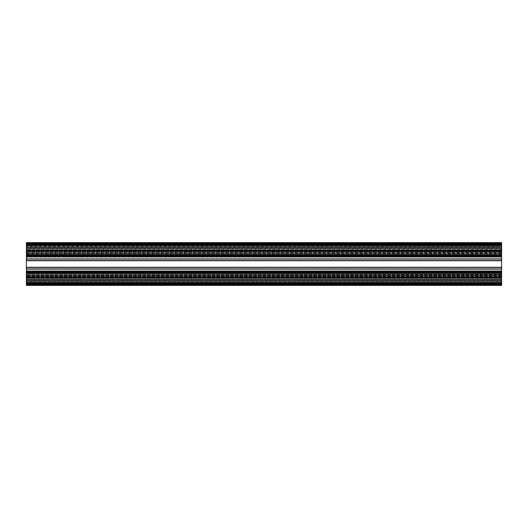 <?xml version="1.0" encoding="UTF-8"?>
<svg xmlns="http://www.w3.org/2000/svg" width="528" height="528" viewBox="0 0 528 528"><rect width="100%" height="100%" fill="white"/><g stroke="black" fill="none" stroke-linecap="round" stroke-linejoin="round"><path stroke-width="0.4" stroke-dasharray="2.64 1.98" d="M501.6 250.411L501.6 250.886L501.6 250.549L501.6 250.886L26.4 250.886L26.4 250.411L501.6 250.411L26.4 250.411L501.6 250.411L26.4 250.411L501.6 250.411L26.4 250.411L501.6 250.411L501.6 243.329L501.6 244.9L26.4 244.9L26.4 245.441L501.6 245.137L26.4 245.137L501.6 245.137L26.4 245.137L26.4 242.616L501.6 242.616L26.4 242.616L26.4 243.091L26.4 242.616L501.6 242.616L501.6 243.804L26.4 243.804L26.4 243.329L26.4 258.443L26.4 255.968L501.6 255.968L26.4 255.73L26.4 269.848L501.6 269.848L26.4 269.848L26.4 268.132L501.6 268.132L26.4 268.132L26.4 272.27L26.4 269.557L26.4 272.27L26.4 269.557L26.4 272.032L501.6 272.032L26.4 272.27L26.4 271.795L501.6 271.795L26.4 271.795L501.6 271.795L26.4 271.795L501.6 271.795L501.6 269.557L26.4 269.557L501.6 269.557L501.6 272.032L26.4 272.032L26.4 279.827L26.4 277.352L501.6 277.352L26.4 277.352L26.4 281.774L26.4 277.108L501.6 277.114L501.6 269.557L26.4 269.557L501.6 269.557L26.4 269.702L501.6 269.702L501.6 272.27L26.4 272.283L26.4 271.194L26.4 272.283L501.6 272.27L501.6 271.795L26.4 271.795L26.4 272.27L501.6 272.276L26.4 272.125M26.4 282.559L26.4 281.774L26.4 282.863L501.6 282.559L501.6 281.774L26.4 281.774L501.6 281.49L501.6 282.559L26.4 282.559M501.6 246.272L26.4 246.51L26.4 245.441L26.4 246.226L501.6 246.226L501.6 245.441L501.6 246.272M26.4 247.929L26.4 246.781L501.6 246.781L501.6 245.084L26.4 245.084L501.6 244.847L501.6 246.781L26.4 246.781L26.4 248.299L26.4 246.51L26.4 248.081L26.4 247.487L501.6 247.487L26.4 247.724L501.6 247.724L501.6 248.081L501.6 246.51L26.4 246.51L501.6 246.51L26.4 246.51L501.6 246.51L26.4 246.51L501.6 246.51L26.4 246.51L501.6 246.51L26.4 246.748L501.6 246.748L501.6 248.081L501.6 247.487L26.4 247.487L26.4 248.365L26.4 247.929L501.6 247.929L501.6 246.781L501.6 247.592L26.4 247.592L501.6 247.592L501.6 247.929L26.4 247.929M26.4 250.411L26.4 250.886L501.6 250.892L26.4 250.886L501.6 250.892L501.6 249.619L501.6 251.295L26.4 251.295L26.4 251.81L26.4 251.249L501.6 251.295L501.6 249.619L501.6 250.899L26.4 250.886L26.4 248.081L26.4 250.892L501.6 250.886L26.4 250.648L26.4 248.173L26.4 250.648L501.6 250.648L501.6 255.968L26.4 255.968L26.4 258.443L26.4 255.717L26.4 256.806L26.4 255.717L501.6 255.73L501.6 258.443L26.4 258.443L501.6 258.443L501.6 255.968L501.6 258.443L26.4 258.298L501.6 258.298L501.6 255.73L26.4 255.73L501.6 255.73L501.6 256.205L26.4 256.205L501.6 256.205L26.4 256.205L501.6 256.205L501.6 259.868L26.4 259.868L26.4 258.152L501.6 258.152L26.4 258.152L26.4 259.868L501.6 260.106L26.4 260.106M26.4 251.123L26.4 249.619L26.4 251.123L501.6 251.123L26.4 251.123M501.6 253.057L26.4 253.084L26.4 252.661L501.6 252.826L501.6 253.532L26.4 253.79L26.4 253.084L26.4 253.532L501.6 253.79L501.6 253.057M501.6 255.176L26.4 255.321L26.4 256.997L26.4 254.806L26.4 255.321L501.6 255.321L501.6 256.238L26.4 256.238L501.6 256.238L501.6 256.997L501.6 255.915L26.4 255.915L501.6 255.717L26.4 255.73L501.6 255.717L501.6 256.806L26.4 256.806L501.6 256.997L26.4 256.997L501.6 256.997L501.6 255.493L26.4 255.493L501.6 255.176L26.4 255.176L26.4 254.767L26.4 255.176L501.6 255.176L501.6 254.767L26.4 254.806L501.6 254.767L26.4 254.767L501.6 254.767L501.6 255.176M26.4 254.245L26.4 255.367L26.4 254.245L501.6 254.245L501.6 253.79L26.4 253.79L501.6 253.79L26.4 253.955L501.6 254.245L26.4 254.245M501.6 252.424L26.4 252.661L501.6 252.424M26.4 277.589L501.6 277.589L26.4 277.589L501.6 277.589L26.4 277.589L501.6 277.589L501.6 284.671L501.6 283.859L26.4 283.859L26.4 285.384L501.6 285.384L26.4 285.384L26.4 279.041L501.6 279.041L26.4 279.041L26.4 281.51L501.6 281.51L501.6 279.041L501.6 281.51L26.4 281.51L26.4 285.384L501.6 285.384L501.6 284.909L26.4 284.909L501.6 284.909L501.6 284.005L26.4 284.005L501.6 284.005L501.6 283.622L26.4 283.628L501.6 283.859L501.6 283.437L26.4 283.437L501.6 283.437L501.6 282.44L26.4 282.44L501.6 282.44L501.6 281.51L501.6 282.44L26.4 282.44L501.6 282.44L26.4 282.579L501.6 282.579L501.6 283.437L26.4 283.437L501.6 283.437L26.4 283.576L501.6 283.576L501.6 284.005L26.4 284.005L501.6 284.005L26.4 284.15L501.6 284.15L501.6 284.909L26.4 284.909L501.6 284.909L26.4 285.054L501.6 285.384L501.6 284.196L26.4 284.196L26.4 277.114L501.6 277.114L501.6 279.827L26.4 279.827L501.6 279.827L501.6 277.352L501.6 280.276L26.4 280.276L501.6 280.513L26.4 280.513L26.4 279.701L26.4 283.153L26.4 281.219L501.6 281.219L501.6 282.916L26.4 282.916L501.6 282.916L501.6 281.219L26.4 281.219L26.4 279.635L26.4 280.513L501.6 280.513L501.6 279.919L501.6 281.49L26.4 281.49L501.6 281.49L26.4 281.49L501.6 281.49L26.4 281.49L501.6 281.49L26.4 281.49L501.6 281.49L26.4 281.252L501.6 281.252L501.6 279.919L26.4 279.919L501.6 279.919L26.4 279.919L501.6 279.919L26.4 279.682L501.6 279.682L26.4 279.682L501.6 279.682L26.4 279.682L501.6 279.682L26.4 279.682L501.6 279.682L501.6 277.114L26.4 277.114L501.6 277.114L26.4 277.114L501.6 277.114L501.6 277.451L501.6 277.114L26.4 277.101L501.6 277.101L26.4 277.101L501.6 277.114L501.6 277.589L26.4 277.259M501.6 280.243L501.6 281.219L501.6 280.408L26.4 280.408L501.6 280.243M501.6 284.196L501.6 282.559L501.6 284.196L26.4 284.196L26.4 283.1L26.4 284.671L26.4 283.153L26.4 284.671L26.4 283.859L501.6 283.866L501.6 284.434L501.6 283.892L26.4 283.892L501.6 283.655L26.4 283.694L501.6 283.655L501.6 284.434L501.6 283.153L26.4 283.153L501.6 283.153L26.4 283.153L501.6 283.153L26.4 283.153L501.6 283.153L26.4 283.153L501.6 283.153L26.4 283.391L501.6 283.391L501.6 284.434L26.4 284.434L501.6 284.671L501.6 284.196L26.4 284.196M26.4 277.959L26.4 277.299L26.4 278.381L26.4 277.959L501.6 277.959L501.6 277.622L501.6 278.381L501.6 277.101L26.4 277.299L501.6 277.299L501.6 278.381L26.4 278.381L501.6 278.381L501.6 277.959L26.4 277.959M26.4 275.629L26.4 277.622L26.4 275.629L501.6 275.629L501.6 275.174L26.4 275.174L501.6 275.174L501.6 274.468L26.4 274.21L501.6 274.468L501.6 275.339L26.4 275.339L501.6 275.629L26.4 275.629M26.4 273.808L26.4 274.21L26.4 273.808M501.6 273.808L501.6 274.468L26.4 274.21L501.6 274.21L26.4 274.045L501.6 273.808M26.4 271.63L26.4 272.507L26.4 271.63M501.6 271.63L26.4 271.762L501.6 271.762L501.6 272.507L501.6 271.003L501.6 272.085L26.4 272.085L501.6 272.085L501.6 271.194L26.4 271.194L501.6 271.003L26.4 271.003L501.6 271.003L501.6 271.63M501.6 272.639L26.4 272.507L26.4 273.755L26.4 272.507L501.6 272.507L26.4 272.679L501.6 272.679L501.6 273.194L501.6 272.633L26.4 272.633L501.6 272.633L501.6 273.755L26.4 273.755L501.6 273.755L501.6 272.633M501.6 276.745L501.6 277.622L26.4 277.622L501.6 277.622L501.6 276.705L26.4 276.705L501.6 276.705L501.6 276.151L501.6 276.56L26.4 276.56L501.6 276.56L501.6 276.151L501.6 276.751L26.4 276.751L501.6 276.751L501.6 275.629L501.6 276.751M501.6 244.141L26.4 244.372L26.4 243.85L26.4 244.563L26.4 243.566L26.4 244.372L501.6 244.372L26.4 244.378L501.6 244.378L501.6 243.566L501.6 244.847L26.4 244.847L501.6 244.847L26.4 244.847L501.6 244.847L26.4 244.847L501.6 244.847L26.4 244.847L501.6 244.847L26.4 244.609L501.6 244.609L501.6 243.566L501.6 244.108L26.4 244.108L501.6 244.345L26.4 244.306L501.6 244.306L501.6 243.566L26.4 243.329L501.6 243.566L26.4 243.566L501.6 243.566L26.4 243.566L501.6 243.566L501.6 244.141L26.4 243.995L501.6 243.85L501.6 244.563L26.4 244.424L501.6 244.141M501.6 248.318L26.4 248.081L501.6 248.081L26.4 248.081L501.6 248.081L26.4 248.318L501.6 248.318L26.4 248.318L501.6 248.318L26.4 248.318L501.6 248.318L26.4 248.318L501.6 248.318L501.6 250.741L501.6 248.318M501.6 248.299L501.6 247.487L26.4 247.487L501.6 247.487L26.4 247.487L501.6 247.487L501.6 248.365L501.6 247.929L501.6 248.365L26.4 248.365L501.6 248.299M501.6 242.761L26.4 242.946L501.6 242.761M501.6 243.091L26.4 243.236L501.6 243.091M26.4 243.236L26.4 243.85L26.4 243.236L501.6 243.236L501.6 243.85L26.4 243.85L501.6 243.85L501.6 243.236L26.4 243.236M501.6 244.563L26.4 244.708L501.6 244.563M26.4 244.708L26.4 245.56L26.4 244.708L501.6 244.708L501.6 245.56L26.4 245.705L501.6 245.56L26.4 245.421L501.6 245.421L501.6 244.708L26.4 244.708M501.6 245.705L501.6 246.49L26.4 246.49L26.4 248.959L501.6 248.959L26.4 248.959L26.4 245.705L26.4 246.49L501.6 246.49L501.6 248.959L501.6 245.705L26.4 245.705L501.6 245.705M501.6 245.56L26.4 245.56L501.6 245.56M501.6 243.995L26.4 243.995L501.6 243.995M501.6 248.173L26.4 248.173L501.6 248.173L501.6 250.648L501.6 248.173L26.4 248.173L501.6 248.173M501.6 277.589L501.6 277.259M501.6 279.827L26.4 279.827L501.6 279.827M26.4 271.795L501.6 272.125M501.6 271.795L501.6 268.132L26.4 268.132L501.6 268.132L501.6 260.106M501.6 259.868L26.4 259.868L501.6 259.868L501.6 258.152L501.6 266.944L501.6 259.868L26.4 259.868L501.6 259.868L26.4 259.868L26.4 268.132L501.6 268.132L501.6 269.848L501.6 268.132L26.4 268.132L501.6 268.132L501.6 266.944L501.6 268.132M501.6 255.875L26.4 255.875M501.6 256.205L26.4 256.205M501.6 258.443L26.4 258.443L501.6 258.443M26.4 282.863L501.6 282.863L26.4 282.863M501.6 279.701L501.6 280.071L26.4 280.071L501.6 280.071L501.6 279.635L501.6 280.513L26.4 280.513L501.6 280.513L26.4 280.513L501.6 280.513L501.6 279.635L26.4 279.635L501.6 279.701M26.4 273.148L501.6 273.233L26.4 273.194L501.6 273.233L26.4 273.233L501.6 273.233L501.6 272.824L26.4 273.148M26.4 268.132L26.4 266.944L501.6 266.944L26.4 266.944L26.4 261.056L501.6 261.056L26.4 261.056L26.4 259.868M26.4 284.671L501.6 284.671L26.4 284.671M501.6 251.764L26.4 251.44L26.4 251.849L26.4 251.44L501.6 251.764M501.6 251.368L26.4 251.249L26.4 252.371L26.4 251.249L501.6 251.249L501.6 252.371L26.4 252.371L501.6 252.371L501.6 251.368L26.4 251.368L501.6 251.368M501.6 255.248L501.6 254.245L501.6 255.367L26.4 255.367L501.6 255.248M501.6 243.804L501.6 244.9L26.4 244.9L26.4 243.804L501.6 243.804L26.4 243.804M26.4 244.339L501.6 244.339L26.4 244.345M501.6 243.329L26.4 243.329L501.6 243.329M501.6 249.619L26.4 249.625L501.6 249.619M501.6 256.575L26.4 256.575L501.6 256.575M501.6 250.378L26.4 250.378L501.6 250.378M501.6 274.916L26.4 274.916L501.6 274.916M501.6 283.1L26.4 283.1L501.6 283.1M501.6 245.441L26.4 245.441L501.6 245.441M501.6 250.265L26.4 250.265M501.6 250.741L26.4 250.741M501.6 250.549L26.4 250.549M501.6 256.067L26.4 256.067M501.6 271.933L26.4 271.933M501.6 277.451L26.4 277.451M501.6 285.239L26.4 285.239L501.6 285.239M501.6 284.764L26.4 284.764L501.6 284.764M501.6 283.292L26.4 283.292L501.6 283.292M501.6 282.295L26.4 282.295L501.6 282.295M501.6 277.735L26.4 277.735M501.6 271.649L26.4 271.649M501.6 267.894L26.4 267.894M501.6 256.351L26.4 256.351M501.6 283.859L26.4 283.859L501.6 283.859M501.6 283.661L26.4 283.661L501.6 283.655M501.6 278.19L26.4 278.19L501.6 278.19M501.6 276.877L26.4 276.877L501.6 276.877M501.6 276.236L26.4 276.236L501.6 276.236M501.6 276.19L26.4 276.19L501.6 276.19M501.6 276.632L26.4 276.632L501.6 276.632M501.6 272.752L26.4 272.752L501.6 272.752M501.6 271.425L26.4 271.425L501.6 271.425M501.6 272.276L26.4 272.276L501.6 272.283M501.6 250.701L26.4 250.701L501.6 250.701M501.6 249.81L26.4 249.81L501.6 249.81M501.6 250.892L26.4 250.892L501.6 250.899M501.6 250.041L26.4 250.041L501.6 250.041M501.6 251.81L26.4 251.81L501.6 251.81M501.6 253.084L26.4 253.084L501.6 253.084M501.6 254.852L26.4 254.852L501.6 254.852M501.6 255.724L26.4 255.724L501.6 255.717M501.6 248.365L26.4 248.365L501.6 248.365M501.6 279.635L26.4 279.635L501.6 279.635M501.6 276.151L26.4 276.151L501.6 276.151M501.6 251.849L26.4 251.849L501.6 251.849"/><path stroke-width="0.79" d="M501.6 242.616L26.4 242.616L26.4 250.411L501.6 250.411L501.6 242.616M501.6 256.067L26.4 256.067L501.6 256.205L501.6 250.411M501.6 250.549L26.4 250.411M26.4 250.549L26.4 250.886L501.6 250.886M501.6 255.73L26.4 255.73L26.4 250.886M26.4 256.067L26.4 255.73M26.4 256.205L26.4 268.132L501.6 268.132L501.6 260.106L26.4 260.106M501.6 256.205L501.6 259.868L26.4 259.868M501.6 268.132L501.6 271.795L26.4 271.795L26.4 268.132M501.6 271.795L501.6 272.27L26.4 272.27L26.4 285.384L501.6 285.384L501.6 284.196L26.4 284.196M26.4 271.795L26.4 272.27M501.6 272.27L501.6 277.114L26.4 277.114M501.6 277.114L26.4 277.259M26.4 277.589L501.6 277.259M501.6 277.589L501.6 284.196M501.6 243.804L26.4 243.804M501.6 250.265L26.4 250.265M501.6 250.741L26.4 250.741M501.6 255.875L26.4 255.875M501.6 256.351L26.4 256.351M501.6 267.894L26.4 267.894M501.6 271.649L26.4 271.649M501.6 271.933L26.4 271.933M501.6 272.125L26.4 272.125M501.6 277.451L26.4 277.451M501.6 277.735L26.4 277.735"/></g></svg>
